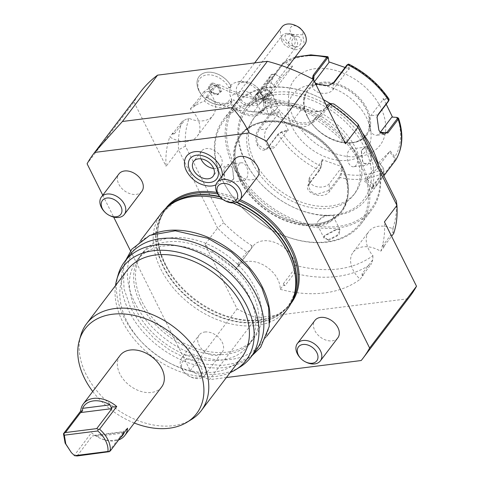 <?xml version="1.0" encoding="UTF-8"?>
<svg xmlns="http://www.w3.org/2000/svg" width="480" height="480" viewBox="0 0 480 480"><rect width="100%" height="100%" fill="white"/><g stroke="black" fill="none" stroke-linecap="round" stroke-linejoin="round"><path stroke-width="0.36" stroke-dasharray="2.4 1.8" d="M322.098 159.624L322.452 160.29L321.288 166.656L320.904 166.158L319.188 170.148L308.832 183.792C301.608 192.738 323.964 200.7 329.742 191.214L340.092 177.57L341.67 173.526L342.864 166.992L322.098 159.624L320.904 166.158A72.894 50.694 -142.8 0 1 281.742 132.162L288.366 130.344L279 111.552L272.376 113.376L272.526 114.366L269.58 116.178L259.224 129.816C256.404 134.13 256.062 139.146 258.198 144.87L264.768 149.334L267.984 147.384L278.34 133.74L281.286 131.934L287.736 130.158L275.37 146.454A10.794 6.324 82.8 0 1 272.34 148.38A10.794 6.324 82.8 0 1 265.308 141.288A10.794 6.324 82.8 0 1 266.61 128.886L259.224 129.816L258.318 129.216C255.324 133.776 254.988 139.158 257.31 145.356C260.724 150.678 264.204 151.602 267.75 148.134L278.106 134.49L281.742 132.162L281.286 131.934M328.092 56.994L328.212 57.426A72.894 50.694 -142.8 0 0 286.41 62.694L285.876 63.582L283.044 63.762L269.562 81.522C263.178 88.464 251.772 99.894 258.906 92.202L272.388 74.442L275.016 74.112L281.268 77.736L292.668 66.318L286.41 62.694L283.386 62.454L269.436 80.646C262.686 88.068 250.374 100.41 257.958 92.148L271.44 74.382L275.016 74.112A72.894 50.694 -142.8 0 0 272.376 113.376L268.674 115.572L258.318 129.216M245.694 108.084A75.558 52.554 37.2 0 1 306.51 95.616A75.558 52.554 37.2 0 1 366.648 146.106A75.558 52.554 37.2 0 1 366.072 199.44A75.558 52.554 37.2 0 1 290.25 205.758A75.558 52.554 37.2 0 1 260.016 182.808A75.558 52.554 37.2 0 1 245.118 161.418A75.558 52.554 37.2 0 1 245.694 108.084L257.958 92.148L258.906 92.202L265.824 98.208A10.794 0.732 131 0 0 264.078 101.022A10.794 0.732 131 0 0 268.908 96.48A10.794 0.732 131 0 0 276.48 87.528L269.562 81.522L269.436 80.646M315.132 82.902L312.198 78.774M314.484 81.6L313.53 82.86A10.794 7.05 -176.2 0 0 312.468 85.584A10.794 7.05 -176.2 0 0 320.604 93.054A10.794 7.05 -176.2 0 0 332.946 89.748L333.408 82.812M329.022 62.448L328.572 58.2M255.762 94.83L256.812 94.716L258.906 92.202M272.526 114.366L278.982 112.59L266.61 128.886M395.598 160.254L394.866 156.84L390.264 151.032L378.864 162.456L383.472 168.258L383.946 172.044L373.59 185.688L371.982 188.688L374.262 187.824L379.314 181.998L383.82 175.854M321.288 166.656L319.968 169.878L309.618 183.522L308.544 186.348L310.662 191.4L316.668 194.364L329.028 190.41L339.384 176.766L340.704 173.544L341.862 167.178L329.496 183.474A10.794 7.05 3.8 0 1 317.154 186.774A10.794 7.05 3.8 0 1 309.018 179.304A10.794 7.05 3.8 0 1 310.08 176.586L309.618 183.522L308.832 183.792M378.864 162.456L383.472 168.258A72.894 50.694 -142.8 0 1 341.67 173.526L340.704 173.544M339.384 176.766L340.092 177.57A75.558 52.554 -142.8 0 0 383.946 172.044L383.46 168.24M383.82 171.168L373.464 184.812L372.06 187.926L377.118 183.576L394.476 160.488L394.056 157.488L389.568 151.83L377.202 168.126A10.794 0.732 -49 0 1 369.63 177.078A10.794 0.732 -49 0 1 364.794 181.62A10.794 0.732 -49 0 1 366.546 178.806L373.464 184.812L373.59 185.688M392.466 117.072L397.506 117.576A72.894 50.694 -142.8 0 1 394.866 156.84L394.056 157.488M396.75 117.378L397.824 117.63M379.968 131.97L378.57 129.702L376.944 117.342M389.052 99.162L388.134 98.79L387.99 99.816L383.148 99.462L370.782 115.764A10.794 6.324 -97.2 0 0 369.474 128.16A10.794 6.324 -97.2 0 0 376.512 135.252A10.794 6.324 -97.2 0 0 379.536 133.326L381.042 133.14M388.518 101.184L387.99 99.816M345.06 67.464L349.44 69.15L348.696 64.11M386.22 104.214L383.166 98.424L388.134 98.79A72.894 50.694 -142.8 0 0 348.972 64.794L347.988 65.088L347.442 64.542M328.17 85.692L317.544 84.252M315.006 82.656L312.948 79.164M332.946 89.748L348.438 69.336L349.44 69.15M293.736 118.044A53.97 37.536 37.2 0 1 315.246 68.658A53.97 37.536 37.2 0 1 380.544 107.106A53.97 37.536 37.2 0 1 359.04 156.492A53.97 37.536 37.2 0 1 293.736 118.044M292.668 66.318L291.972 67.116L285.876 63.582M291.972 67.116L276.48 87.528M275.22 74.262L281.316 77.79L265.824 98.208M278.982 112.59L279 111.552M288.366 130.344L287.736 130.158M322.452 160.29L310.08 176.586M342.864 166.992L341.862 167.178M378.912 162.51L366.546 178.806M390.264 151.032L389.568 151.83M391.908 117.03L392.538 117.216M380.28 132.354L379.536 133.326M383.166 98.424L383.148 99.462M307.422 116.736A36.522 25.398 37.2 0 1 307.698 90.954A36.522 25.398 37.2 0 1 321.246 83.418A36.522 25.398 37.2 0 1 321.978 83.316A36.522 25.398 37.2 0 1 366.162 109.332A36.522 25.398 37.2 0 1 369.498 120.036A36.522 25.398 37.2 0 1 365.886 135.108A36.522 25.398 37.2 0 1 351.606 142.752A36.522 25.398 37.2 0 1 307.422 116.736M310.728 85.044A46.236 32.154 37.2 0 1 370.89 131.526A46.236 32.154 37.2 0 1 348.24 160.284A46.236 32.154 37.2 0 1 292.536 127.818A46.236 32.154 37.2 0 1 309.804 85.17A46.236 32.154 37.2 0 1 310.728 85.044M348.438 69.336L347.988 65.088M364.422 147.318A73.758 51.3 37.2 0 1 357.276 206.04A73.758 51.3 37.2 0 1 289.842 205.548A73.758 51.3 37.2 0 1 260.328 183.144A73.758 51.3 37.2 0 1 245.784 162.264A73.758 51.3 37.2 0 1 275.178 94.77A73.758 51.3 37.2 0 1 364.422 147.318M254.472 161.172A62.958 43.788 37.2 0 1 254.952 116.73A62.958 43.788 37.2 0 1 305.622 106.338A62.958 43.788 37.2 0 1 355.734 148.41A62.958 43.788 37.2 0 1 355.254 192.852A62.958 43.788 37.2 0 1 304.578 203.244A62.958 43.788 37.2 0 1 254.472 161.172M252.75 163.44A62.958 43.788 37.2 0 1 253.23 118.998A62.958 43.788 37.2 0 1 303.906 108.606A62.958 43.788 37.2 0 1 354.012 150.678A62.958 43.788 37.2 0 1 353.538 195.12A62.958 43.788 37.2 0 1 302.862 205.506A62.958 43.788 37.2 0 1 252.75 163.44M329.964 103.428A85.272 59.31 37.2 0 1 355.152 124.278A85.272 59.31 37.2 0 1 337.98 226.446A85.272 59.31 37.2 0 1 234.804 165.696A85.272 59.31 37.2 0 1 268.788 87.666A85.272 59.31 37.2 0 1 321.024 98.376A85.272 59.31 37.2 0 1 323.496 99.672M378.54 165.258A86.352 60.06 37.2 0 1 371.7 209.88A86.352 60.06 37.2 0 1 337.95 227.94A86.352 60.06 37.2 0 1 247.41 187.38A86.352 60.06 37.2 0 1 234.126 105.474A86.352 60.06 37.2 0 1 267.882 87.408A86.352 60.06 37.2 0 1 320.778 98.256A86.352 60.06 37.2 0 1 323.502 99.684M329.922 103.422A86.352 60.06 37.2 0 1 355.338 124.482A86.352 60.06 37.2 0 1 362.484 133.056M257.094 101.616A86.352 60.06 37.2 0 1 347.634 142.182A86.352 60.06 37.2 0 1 360.918 224.088A86.352 60.06 37.2 0 1 327.162 242.154A86.352 60.06 37.2 0 1 274.266 231.306A86.352 60.06 37.2 0 1 239.706 205.08A86.352 60.06 37.2 0 1 223.344 119.682A86.352 60.06 37.2 0 1 257.094 101.616M328.338 240.606L339.138 234.834L339.654 229.506L336.774 229.488L323.934 236.382L328.338 240.606L328.356 239.61L336.996 235.434L340.182 230.184L338.814 229.326L336.174 229.314L324.324 235.656L324.084 238.212L328.356 239.61M266.706 88.95L271.11 93.18L258.27 100.074L255.39 100.056L255.906 94.728L266.706 88.95L266.688 89.952L270.96 91.35L270.72 93.9L258.876 100.248L256.236 100.23L254.862 99.372L258.048 94.128L266.688 89.952M371.466 151.068L370.842 163.548L363.822 163.368L362.748 161.592L361.41 150.432L365.592 146.358L370.872 149.874M232.296 167.97L231.222 166.188L224.058 166.248L223.854 179.094L229.218 183.21L233.634 179.124L232.56 168.312L231.576 166.674L227.856 164.49L223.89 169.584L224.748 178.608L230.106 182.34L233.796 178.578L232.56 168.312M326.256 241.89A85.272 59.31 37.2 0 1 274.02 231.18A85.272 59.31 37.2 0 1 239.892 205.284A85.272 59.31 37.2 0 1 257.064 103.116A85.272 59.31 37.2 0 1 360.24 163.86A85.272 59.31 37.2 0 1 326.256 241.89M317.208 223.74A62.964 43.794 37.2 0 1 241.026 178.884A62.964 43.794 37.2 0 1 266.118 121.266A62.964 43.794 37.2 0 1 304.686 129.174A62.964 43.794 37.2 0 1 329.886 148.296A62.964 43.794 37.2 0 1 317.208 223.74A62.958 43.788 37.2 0 1 241.032 178.878A62.958 43.788 37.2 0 1 241.512 134.436A62.958 43.788 37.2 0 1 266.124 121.266A62.958 43.788 37.2 0 1 304.686 129.174A62.958 43.788 37.2 0 1 329.886 148.296A62.958 43.788 37.2 0 1 342.294 166.116A62.958 43.788 37.2 0 1 341.814 210.558A62.958 43.788 37.2 0 1 317.208 223.728M240.282 179.868A62.958 43.788 37.2 0 1 240.762 135.432A62.958 43.788 37.2 0 1 291.432 125.04A62.958 43.788 37.2 0 1 341.544 167.112A62.958 43.788 37.2 0 1 341.064 211.548A62.958 43.788 37.2 0 1 290.388 221.94A62.958 43.788 37.2 0 1 240.282 179.868M396.366 201.012A117.282 81.57 37.2 0 1 393.156 227.544A117.282 81.57 37.2 0 1 392.736 228.762A25.188 17.52 -142.8 0 0 368.832 231.528A25.188 17.52 -142.8 0 0 372.948 255.702C352.77 270.102 326.988 273.354 295.608 265.446A25.188 17.52 -142.8 0 0 277.02 243.36A25.188 17.52 -142.8 0 0 253.086 246.114A25.188 17.52 -142.8 0 0 252.888 246.39A117.282 81.57 37.2 0 1 251.376 245.412A117.282 81.57 37.2 0 1 223.65 222.78L185.394 146.052A117.282 81.57 37.2 0 1 188.604 119.52A117.282 81.57 37.2 0 1 189.024 118.302A25.188 17.52 -142.8 0 0 212.928 115.536A25.188 17.52 -142.8 0 0 208.812 91.362A117.282 81.57 37.2 0 1 219.738 84.786A95.13 66.162 -142.8 0 0 267.186 98.838A91.206 63.432 37.2 0 1 304.098 108.072A31.14 21.66 -142.8 0 0 321.864 110.976A31.14 21.66 -142.8 0 0 333.84 103.962M246.78 252.036L237.402 264.39A121.434 84.456 -142.8 0 0 238.98 265.41L235.854 269.526A121.434 84.456 37.2 0 1 205.032 244.5L217.53 228.024A121.434 84.456 -142.8 0 0 246.78 252.036L250.254 250.11L252.888 246.39M172.464 134.136L174.45 133.752A25.188 17.52 37.2 0 1 172.896 132.864A121.434 84.456 37.2 0 0 172.464 134.136L181.836 121.782C178.974 130.464 177.888 139.836 178.578 149.886L217.53 228.024L223.65 222.78M235.854 269.526A25.188 17.52 37.2 0 1 237.462 266.706A25.188 17.52 37.2 0 1 263.22 264.858A25.188 17.52 37.2 0 1 280.206 289.314L283.332 285.192A121.434 84.456 -142.8 0 0 285.024 285.636L294.402 273.282A121.434 84.456 -142.8 0 0 371.616 263.55L362.238 275.904A121.434 84.456 -142.8 0 0 363.318 275.118L360.192 279.234A25.188 17.52 37.2 0 1 353.202 252.12A25.188 17.52 37.2 0 1 380.73 251.274A121.434 84.456 37.2 0 0 384.432 221.892M285.024 285.636L283.308 283.794A25.188 17.52 37.2 0 1 283.332 285.192M283.308 283.794L294.042 269.646L295.608 265.446M250.254 250.11L239.52 264.258A25.188 17.52 37.2 0 0 238.98 265.41M280.206 289.314A121.434 84.456 -142.8 0 0 360.192 279.234M205.032 244.5L237.12 308.862A169.11 117.612 -142.8 0 0 256.284 317.874L408.078 298.746A169.11 117.612 -142.8 0 0 409.962 296.358M383.856 247.152A121.434 84.456 -142.8 0 0 384.294 245.88L382.302 246.264A25.188 17.52 37.2 0 1 383.856 247.152L380.73 251.274M382.302 246.264L393.036 232.116L392.736 228.762M363.318 275.118A25.188 17.52 37.2 0 1 362.022 273.876L372.756 259.728L372.948 255.702M384.294 245.88L391.596 236.262M361.194 360.528L408.078 298.746M256.284 317.874L209.394 379.656L226.416 377.514M130.56 250.962L190.23 370.644A169.11 117.612 -142.8 0 0 209.394 379.656M190.23 370.644L237.12 308.862M140.538 91.896A169.11 117.612 -142.8 0 0 133.98 102L87.096 163.782M102.768 195.222L113.676 217.098M185.394 146.052L178.578 149.886L166.074 166.362A121.434 84.456 37.2 0 1 169.77 136.98A25.188 17.52 37.2 0 0 197.298 136.134L212.928 115.536M133.98 102L166.074 166.362M197.298 136.134A25.188 17.52 37.2 0 0 190.314 109.02A121.434 84.456 37.2 0 1 204.312 101.016A21.588 15.012 37.2 0 0 230.61 103.866A21.588 15.012 37.2 0 0 263.1 111.3A21.588 15.012 37.2 0 0 263.868 97.386A121.434 84.456 37.2 0 1 270.3 98.94L273.426 94.824A25.188 17.52 -142.8 0 0 290.406 119.28A25.188 17.52 -142.8 0 0 316.17 117.426A25.188 17.52 -142.8 0 0 317.772 114.606A121.434 84.456 37.2 0 1 320.868 116.628L318.732 116.748A26.988 18.768 37.2 0 1 317.604 118.512A26.988 18.768 37.2 0 1 292.194 121.566A95.364 66.324 37.2 0 0 253.602 111.912A90.978 63.27 37.2 0 1 207.138 97.878L216.516 85.518A90.978 63.27 37.2 0 0 262.98 99.558A95.364 66.324 37.2 0 1 301.572 109.212A26.988 18.768 -142.8 0 0 316.968 111.726A26.988 18.768 -142.8 0 0 326.982 106.158A26.988 18.768 -142.8 0 0 328.11 104.388M317.772 114.606L314.646 118.728A25.188 17.52 37.2 0 1 313.044 121.548A25.188 17.52 37.2 0 1 287.28 123.396A25.188 17.52 37.2 0 1 270.3 98.94M314.646 118.728A121.434 84.456 37.2 0 1 345.474 143.754M210.534 102.348A18.258 12.696 -142.8 0 1 203.226 96.804A18.258 12.696 -142.8 0 1 204.372 75.504A18.258 12.696 -142.8 0 1 228.996 87.948A19.902 13.842 37.2 0 1 234.822 82.776A19.902 13.842 37.2 0 1 263.064 99.078A19.902 13.842 37.2 0 1 263.79 104.754A19.902 13.842 37.2 0 1 249.132 114.354A19.902 13.842 37.2 0 1 229.602 99.654A18.258 12.696 -142.8 0 1 210.534 102.348L210.96 102.564A20.148 14.016 37.2 0 1 202.902 96.444A20.148 14.016 37.2 0 1 199.08 76.518A20.148 14.016 37.2 0 1 215.106 73.134A20.148 14.016 37.2 0 1 231.156 86.31L231.18 86.304A18.978 13.2 37.2 0 0 230.37 96.36A18.978 13.2 37.2 0 0 231.876 99.834L229.602 99.654M263.868 97.386L266.994 93.264A121.434 84.456 37.2 0 1 273.426 94.824M230.61 103.866L233.736 99.75A21.588 15.012 -142.8 0 0 266.226 107.184A21.588 15.012 -142.8 0 0 266.994 93.264M204.312 101.016L207.438 96.9A21.588 15.012 37.2 0 0 233.736 99.75M208.812 91.362L205.47 91.998L203.892 91.752A121.434 84.456 -142.8 0 1 214.986 85.35L205.608 97.704A121.434 84.456 37.2 0 1 207.438 96.9M203.892 91.752L194.52 104.112L194.736 106.14L205.47 91.998M190.314 109.02L193.44 104.904A121.434 84.456 37.2 0 1 194.52 104.112M193.44 104.904A25.188 17.52 37.2 0 1 194.736 106.14M172.896 132.864L169.77 136.98M174.45 133.752L185.19 119.604L189.024 118.302M214.986 85.35L219.738 84.786M216.072 85.014L216.516 85.518M326.742 106.188L318.732 116.748M327.558 107.82L320.868 116.628M205.608 97.704L207.138 97.878M393.672 233.526L393.036 232.116M181.836 121.782L185.19 119.604M222.318 175.626A21.048 14.64 37.2 0 1 215.946 184.842M208.5 186.036A21.048 14.64 37.2 0 1 186.468 170.952M216.948 192.492A78.63 54.684 37.2 0 1 240.198 199.68M290.934 303.528A78.63 54.684 37.2 0 1 260.262 319.89A78.63 54.684 37.2 0 1 231.09 317.412A78.63 54.684 37.2 0 1 168.396 269.838A78.63 54.684 37.2 0 1 165.666 208.464M204.798 332.004A14.394 10.008 37.2 0 1 219.888 338.766A14.394 10.008 37.2 0 1 222.102 352.416A14.394 10.008 37.2 0 1 216.474 355.428A14.394 10.008 37.2 0 1 201.384 348.666A14.394 10.008 37.2 0 1 199.17 335.016A14.394 10.008 37.2 0 1 204.798 332.004M141.816 191.388A14.394 10.008 37.2 0 1 136.188 194.4A14.394 10.008 37.2 0 1 121.098 187.638A14.394 10.008 37.2 0 1 118.884 173.988M337.842 337.83A14.394 10.008 37.2 0 1 332.22 340.842A14.394 10.008 37.2 0 1 317.13 334.08A14.394 10.008 37.2 0 1 314.916 320.43M257.556 176.802A14.394 10.008 37.2 0 1 251.934 179.814A14.394 10.008 37.2 0 1 236.844 173.052A14.394 10.008 37.2 0 1 234.63 159.402M199.332 155.13A16.734 11.634 37.2 0 1 216.846 167.124A16.734 11.634 37.2 0 1 216.9 167.232M213.636 168.48A12.234 8.508 -142.8 0 0 220.95 165.918A12.234 8.508 -142.8 0 0 221.046 157.278A12.234 8.508 -142.8 0 0 211.308 149.106A12.234 8.508 -142.8 0 0 201.462 151.122A12.234 8.508 -142.8 0 0 200.964 158.856M161.4 213.204A79.158 55.056 -142.8 0 0 160.8 269.082A79.158 55.056 -142.8 0 0 256.572 325.47A79.158 55.056 -142.8 0 0 287.514 308.91M153.306 233.982A79.158 55.056 -142.8 0 0 135.612 247.188A79.158 55.056 -142.8 0 0 135.012 303.06A79.158 55.056 -142.8 0 0 198.012 355.956A79.158 55.056 -142.8 0 0 261.726 342.894A79.158 55.056 -142.8 0 0 269.682 322.296M232.938 202.974A79.158 55.056 -142.8 0 0 222.858 199.464M170.202 237.948A70.164 48.798 -142.8 0 0 142.776 252.624A70.164 48.798 -142.8 0 0 153.57 319.176A70.164 48.798 -142.8 0 0 227.136 352.134A70.164 48.798 37.2 0 0 254.562 337.452A70.164 48.798 37.2 0 0 243.768 270.906A70.164 48.798 37.2 0 0 170.202 237.948M248.466 345.486A70.164 48.798 37.2 0 0 237.672 278.94A70.164 48.798 37.2 0 0 164.106 245.982A70.164 48.798 -142.8 0 0 136.686 260.658A70.164 48.798 -142.8 0 0 147.474 327.204A70.164 48.798 -142.8 0 0 221.04 360.162A70.164 48.798 37.2 0 0 248.466 345.486L254.562 337.452M255.63 350.922A79.158 55.056 37.2 0 1 191.916 363.99A79.158 55.056 37.2 0 1 128.916 311.094A79.158 55.056 37.2 0 1 129.516 255.222M239.994 367.044A79.158 55.056 37.2 0 1 124.068 317.478A79.158 55.056 37.2 0 1 118.2 274.614M230.142 372.612A77.232 53.712 37.2 0 1 122.496 321.402A77.232 53.712 37.2 0 1 115.494 285.606M127.278 270.072A71.964 50.046 37.2 0 0 126.732 320.868A71.964 50.046 -142.8 0 0 184.008 368.952A71.964 50.046 -142.8 0 0 241.926 357.078M191.484 419.472A71.964 50.046 37.2 0 1 86.094 374.412A71.964 50.046 37.2 0 1 80.76 335.448M134.298 423.018A70.032 48.708 37.2 0 1 92.736 391.476M161.622 387.012A26.088 18.144 37.2 0 1 151.428 392.466A26.088 18.144 37.2 0 1 124.074 380.214A26.088 18.144 37.2 0 1 120.06 355.47M74.982 456L74.28 455.394L91.476 432.744A26.088 18.144 -142.8 0 0 98.718 437.586A26.088 18.144 -142.8 0 0 114.696 440.862A26.088 18.144 -142.8 0 0 118.668 439.908M74.28 455.394L71.094 452.328M127.554 428.196L123.204 431.718L124.074 432.99M120.396 437.628A24.288 16.89 -142.8 0 1 98.31 437.376A24.288 16.89 -142.8 0 1 96.606 436.452L94.74 435.306L93.978 435.372L92.268 435.996L123.576 432.054L123.204 431.718L123.576 432.054L108.414 452.028M91.476 432.744L94.74 435.306M77.106 455.976L92.268 435.996M181.668 358.08A14.394 10.008 -142.8 0 1 187.29 355.074A14.394 10.008 37.2 0 1 202.38 361.83A14.394 10.008 37.2 0 1 204.594 375.486A14.394 10.008 37.2 0 1 198.972 378.492A14.394 10.008 -142.8 0 1 190.152 376.686A14.394 10.008 -142.8 0 1 184.392 372.318A14.394 10.008 -142.8 0 1 181.668 358.08L199.17 335.016M187.212 359.064A11.514 8.01 -142.8 0 0 184.89 372.858A11.514 8.01 -142.8 0 0 189.498 376.356A11.514 8.01 -142.8 0 0 196.554 377.802A11.514 8.01 37.2 0 0 201.138 367.266A11.514 8.01 37.2 0 0 187.212 359.064M104.106 211.29A14.394 10.008 -142.8 0 0 109.866 215.658M300.138 357.732A14.394 10.008 -142.8 0 0 305.898 362.1M219.852 196.704A14.394 10.008 -142.8 0 0 225.612 201.072M236.844 93.228A14.394 10.008 -142.8 0 1 237.792 85.128A14.394 10.008 -142.8 0 1 250.506 83.148A14.394 10.008 -142.8 0 1 261.672 94.422A14.394 10.008 37.2 0 1 260.724 102.528A14.394 10.008 37.2 0 1 248.01 104.508A14.394 10.008 37.2 0 1 236.844 93.228A21.588 11.046 -17.6 0 0 230.37 96.36M228.996 87.948L231.156 86.31M231.852 99.87A20.148 14.016 37.2 0 1 231.18 100.884A20.148 14.016 37.2 0 1 210.96 102.564M231.876 99.834A20.148 14.016 37.2 0 1 231.198 100.86A20.148 14.016 37.2 0 1 206.676 99.846A20.148 14.016 37.2 0 1 199.098 76.5A20.148 14.016 37.2 0 1 215.13 73.116A20.148 14.016 37.2 0 1 231.18 86.304M211.59 92.34L208.572 86.4L212.13 82.74L218.706 85.02L221.724 90.966L218.166 94.62L211.692 92.334L209.058 87.15L212.166 83.958L217.902 85.95L220.536 91.134L217.428 94.326L218.166 94.62L211.692 92.334L211.2 92.976L208.572 87.792L211.674 84.6L217.416 86.592L220.05 91.776L216.942 94.968L211.2 92.976M221.724 90.966L220.572 91.098L216.942 94.968M218.706 85.02L217.416 86.592M212.13 82.74L212.166 83.958L211.674 84.6M208.572 86.4L211.812 92.148M220.05 91.776L220.536 91.134M208.572 87.792L209.058 87.15M281.856 27.06A14.394 10.008 -142.8 0 0 280.914 35.166A14.394 10.008 -142.8 0 0 287.916 44.208L292.008 34.332A7.194 5.004 37.2 0 1 290.742 27.264A7.194 5.004 37.2 0 1 297.936 26.688M300.816 28.878A7.194 5.004 37.2 0 1 302.76 34.848L304.338 44.994A14.394 10.008 -142.8 0 0 304.788 44.46M302.76 34.848L292.008 34.332M304.338 44.994C298.014 51.534 292.536 51.276 287.916 44.208M295.83 46.98A5.4 4.608 -70.4 0 0 301.032 42.558A5.4 4.608 -70.4 0 0 298.302 36.582A5.4 4.608 -70.4 0 0 297.162 36.36A5.4 4.608 -70.4 0 0 291.96 40.776A5.4 4.608 -70.4 0 0 294.69 46.752A5.4 4.608 -70.4 0 0 295.83 46.98M292.902 36.36A5.4 4.608 -70.4 0 0 290.352 33.762A5.4 4.608 -70.4 0 0 289.212 33.534A5.4 4.608 -70.4 0 0 284.868 35.97C286.902 33.984 289.584 34.11 292.902 36.36L295.062 39.828C295.566 43.71 294.486 45.618 291.822 45.552L290.622 45.312L285.756 39.378L284.868 35.97M281.748 40.422A8.994 6.258 37.2 0 1 282.342 35.352A8.994 6.258 37.2 0 1 290.286 34.116A8.994 6.258 37.2 0 1 297.264 41.166A8.994 6.258 37.2 0 1 296.67 46.23A8.994 6.258 37.2 0 1 288.726 47.466A8.994 6.258 37.2 0 1 281.748 40.422M253.656 98.622A8.994 6.258 37.2 0 1 253.068 103.686A8.994 6.258 37.2 0 1 245.118 104.922A8.994 6.258 37.2 0 1 238.146 97.878A8.994 6.258 37.2 0 1 238.734 92.814A8.994 6.258 37.2 0 1 246.684 91.578A8.994 6.258 37.2 0 1 253.656 98.622M237.402 264.39L239.52 264.258M372.756 259.728L371.616 263.55M294.402 273.282L294.042 269.646M362.238 275.904L362.022 273.876M329.196 215.256L323.064 216.012L318.768 220.452A8.994 3.744 -26.5 0 1 329.166 215.262A8.994 3.744 153.5 0 1 329.196 215.256A8.994 3.744 153.5 0 1 333.306 216.396A8.994 3.744 153.5 0 1 330.168 221.754A8.994 3.744 153.5 0 1 321.348 225.558A8.994 3.744 -26.5 0 1 317.208 224.424L324.084 238.212M318.768 220.452A8.994 3.744 -26.5 0 0 317.208 224.424M243.672 180.63A8.994 5.268 -97.2 0 0 247.644 175.536A8.994 5.268 -97.2 0 0 246.45 166.56A8.994 5.268 82.8 0 0 241.422 162.786A8.994 5.268 82.8 0 0 237.444 167.88A8.994 5.268 82.8 0 0 238.638 176.856A8.994 5.268 -97.2 0 0 243.672 180.63L230.106 182.34M265.848 114.306L271.98 113.55L276.276 109.104A8.994 3.744 -26.5 0 1 265.878 114.3A8.994 3.744 153.5 0 1 265.848 114.306A8.994 3.744 153.5 0 1 261.738 113.166A8.994 3.744 153.5 0 1 264.876 107.808A8.994 3.744 153.5 0 1 273.696 104.004A8.994 3.744 -26.5 0 1 277.836 105.138L270.96 91.35M276.276 109.104A8.994 3.744 -26.5 0 0 277.836 105.138M370.296 150.954L371.154 159.978L367.188 165.066L363.468 162.888L362.484 161.25L361.248 150.978L364.938 147.216L370.296 150.954L371.172 150.48M353.622 166.776A8.994 5.268 82.8 0 1 348.594 163.002A8.994 5.268 -97.2 0 1 347.4 154.026A8.994 5.268 -97.2 0 1 351.378 148.926A8.994 5.268 -97.2 0 1 356.406 152.706A8.994 5.268 82.8 0 1 357.6 161.682A8.994 5.268 82.8 0 1 353.622 166.776L367.188 165.066M272.388 74.442L271.44 74.382A75.558 52.554 -142.8 0 0 268.674 115.572L269.58 116.178M294.828 57.582A75.558 52.554 -142.8 0 0 282.918 62.886L283.044 63.762M313.716 80.064L313.53 82.86M267.75 148.134L267.984 147.384L275.37 146.454M257.31 145.356L258.198 144.87M278.34 133.74L278.106 134.49A75.558 52.554 -142.8 0 0 319.188 170.148L319.968 169.878M329.742 191.214L329.028 190.41L329.496 183.474M385.068 174.186L384.12 174.132L377.202 168.126M395.418 160.542L394.476 160.488M378.84 130.044L378.57 129.702M378.168 114.828L370.782 115.764M307.194 116.346A37.242 25.902 37.2 0 1 322.032 82.272A37.242 25.902 37.2 0 1 367.092 108.798A37.242 25.902 37.2 0 1 352.248 142.878A37.242 25.902 37.2 0 1 307.194 116.346M307.458 116.688A36.522 25.398 37.2 0 1 307.74 90.906A36.522 25.398 37.2 0 1 337.134 84.882A36.522 25.398 37.2 0 1 366.198 109.284A36.522 25.398 37.2 0 1 365.922 135.06A36.522 25.398 37.2 0 1 336.528 141.09A36.522 25.398 37.2 0 1 307.458 116.688M258.27 100.074L258.876 100.248M239.664 179.988A63.684 44.292 -142.8 0 0 316.716 225.354A63.684 44.292 -142.8 0 0 342.096 167.076A63.684 44.292 -142.8 0 0 265.044 121.71A63.684 44.292 -142.8 0 0 239.664 179.988M251.7 248.022L251.376 245.412M267.186 98.838L262.98 99.558L253.602 111.912M304.098 108.072L301.572 109.212L292.194 121.566M393.156 227.544L392.874 230.226M188.604 119.52L187.32 118.896M217.788 194.004A78.078 54.306 37.2 0 1 239.232 200.778M292.614 299.886A78.078 54.306 37.2 0 1 289.938 303.936A78.078 54.306 37.2 0 1 259.416 320.268A78.078 54.306 -142.8 0 1 177.552 283.59A78.078 54.306 -142.8 0 1 165.54 209.532A78.078 54.306 -142.8 0 1 168.72 205.86M172.716 203.148A78.078 54.306 -142.8 0 0 164.136 211.392A78.078 54.306 -142.8 0 0 176.142 285.45A78.078 54.306 -142.8 0 0 258.006 322.122A78.078 54.306 37.2 0 0 288.528 305.79L289.938 303.936C283.11 312.786 273.138 318.102 260.022 319.884C250.962 321.006 241.314 320.184 231.09 317.412M219.702 196.542A78.078 54.306 37.2 0 1 236.922 202.236M294.156 295.308A78.078 54.306 37.2 0 1 288.528 305.79L294.732 293.31A78.15 54.354 37.2 0 1 257.796 322.506A78.15 54.354 -142.8 0 1 169.836 277.95A78.15 54.354 -142.8 0 1 174.486 202.05L164.136 211.392L165.54 209.532C154.146 225.936 155.1 246.036 168.396 269.838M220.074 196.944A78.15 54.354 37.2 0 1 236.472 202.41M96.606 436.452L123.9 433.008M336.774 229.488L336.174 229.314M223.854 179.094L224.748 178.608M362.748 161.592L362.484 161.25M295.182 57.12L283.386 62.454M264.768 149.334L272.34 148.38M366.072 199.44L379.314 181.998M371.982 188.688L371.958 187.65M380.148 132.222L379.788 131.73M377.016 117.06L376.872 117.612M328.374 85.662L327.978 85.728M317.352 84.162L317.73 84.336M312.942 78.54L312.468 85.584M256.812 94.716L264.078 101.022M308.544 186.348L309.018 179.304M372.06 187.926L364.794 181.62M384.084 134.298L376.512 135.252M365.886 135.108L365.922 135.06C355.458 151.47 317.982 139.92 307.524 116.436C302.778 106.302 302.85 97.794 307.74 90.906L307.698 90.954M369.498 120.036L370.89 131.526M321.246 83.418L309.804 85.17M289.842 205.548L290.25 205.758M260.328 183.144L260.016 182.808M253.23 118.998L254.952 116.73M360.918 224.088L371.7 209.88M271.11 93.18L270.72 93.9M255.39 100.056L256.236 100.23M223.344 119.682L234.126 105.474M240.762 135.432L241.512 134.436M341.064 211.548L341.814 210.558M237.462 266.706L253.086 246.114M353.202 252.12L368.832 231.528M263.1 111.3L266.226 107.184M316.968 111.726L321.864 110.976M317.604 118.512L326.982 106.158M313.044 121.548L316.17 117.426M220.95 165.918L213.138 176.214M201.462 151.122L193.65 161.424M266.766 336.252L261.726 342.894M140.652 240.546L135.612 247.188M136.686 260.658L142.776 252.624M98.31 437.376L98.718 437.586M93.978 435.372L123.48 431.652M204.594 375.486L222.102 352.416M189.498 376.356L190.152 376.686M184.89 372.858L184.392 372.318M263.79 104.754A21.588 21.588 0 0 0 234.822 82.776M203.226 96.804L202.902 96.444M211.806 92.142L217.776 94.218M237.792 85.128L254.646 62.922M260.724 102.528L287.214 67.62M298.302 36.582L290.352 33.762M294.69 46.752L290.622 45.312M253.068 103.686L296.67 46.23M238.734 92.814L282.342 35.352M323.934 236.382L324.324 235.656M339.654 229.506L338.814 229.326M333.306 216.396L340.182 230.184M233.634 179.124L233.796 178.578M231.222 166.188L231.576 166.674M241.422 162.786L227.856 164.49M261.738 113.166L254.862 99.372M363.822 163.368L363.468 162.888M361.41 150.432L361.248 150.978M351.378 148.926L364.938 147.216M353.538 195.12L355.254 192.852M125.886 260.004L123.348 270.132L124.026 288.876L130.728 308.196L140.706 323.988L153.978 338.238L169.746 350.124L187.086 358.938L204.984 364.146L222.426 365.412L238.422 362.586L252 355.71M140.388 303.378C134.544 291.36 132.51 280.26 134.28 270.084C135.27 264.6 137.322 259.812 140.436 255.714C146.592 247.656 155.97 243.006 168.576 241.764C197.868 238.404 238.152 262.758 252.258 292.878C258.144 304.986 260.166 316.152 258.336 326.376C257.31 331.854 255.228 336.63 252.084 340.71C247.77 346.326 241.722 350.31 233.952 352.674C226.536 354.864 218.208 355.266 208.968 353.874C182.058 350.13 152.316 328.248 140.388 303.378"/><path stroke-width="0.72" d="M380.28 132.354L391.908 117.03L397.05 117.426L398.538 118.188L398.19 119.358L387.834 133.002L380.148 132.222L378.84 130.044L377.016 117.06L378.402 114.084L388.758 100.44L389.052 99.162C378.858 84.186 365.406 72.504 348.696 64.11L347.67 64.776L334.194 82.542L328.374 85.662L317.352 84.162L315.132 82.902M312.198 78.774L313.284 75.12L326.766 57.36L327.762 56.688L328.092 56.994L329.022 62.448L314.484 81.6M312.948 79.164L313.998 75.924L327.474 58.164L328.572 58.2M383.82 175.854L395.598 160.254M396.75 117.378L397.278 118.752L386.922 132.396L384.084 134.298L379.968 131.97M376.944 117.342L378.168 114.828L388.518 101.184L389.088 99.852M348.372 64.128L346.89 65.052L333.408 82.812L328.17 85.692M317.544 84.252L315.006 82.656M328.962 61.872L345.06 67.464M386.22 104.214L392.538 117.216M323.496 99.672A85.272 59.31 37.2 0 1 329.964 103.428M323.502 99.684A86.352 60.06 37.2 0 1 329.922 103.422M362.484 133.056A86.352 60.06 37.2 0 1 378.54 165.258M370.872 149.874L371.466 151.068M326.742 106.188L328.11 104.388L329.868 103.41L333.84 103.962A117.282 81.57 37.2 0 1 358.11 124.284L396.366 201.012L396.936 205.416L384.432 221.892L416.52 286.254L369.63 348.036L266.496 141.174A169.11 117.612 -142.8 0 0 249.216 132.954L94.62 152.436A169.11 117.612 -142.8 0 0 93.654 153.678A169.11 117.612 -142.8 0 0 87.096 163.782L102.768 195.222M226.416 377.514L361.194 360.528A169.11 117.612 -142.8 0 0 363.072 358.14L409.962 296.358A169.11 117.612 -142.8 0 0 416.52 286.254M391.596 236.262L393.672 233.526C396.534 224.844 397.62 215.472 396.936 205.416L357.978 127.278A121.434 84.456 -142.8 0 0 330.246 104.274L327.558 107.82M358.11 124.284L357.978 127.278L345.474 143.754L313.386 79.392L266.496 141.174M363.072 358.14A169.11 117.612 -142.8 0 0 369.63 348.036M113.676 217.098L130.56 250.962M94.62 152.436L122.418 121.488L157.578 75.15A169.11 117.612 -142.8 0 0 140.538 91.896L93.654 153.678M313.386 79.392A169.11 117.612 -142.8 0 0 267.384 61.314L157.578 75.15M329.868 103.41L330.246 104.274M267.384 61.314L232.218 107.652C238.98 115.038 244.644 123.474 249.216 132.954M232.218 107.652L122.418 121.488M186.468 170.952A21.048 14.64 37.2 0 1 185.436 168.534A21.048 14.64 37.2 0 1 196.062 151.584A21.048 14.64 37.2 0 1 220.32 166.686A21.048 14.64 37.2 0 1 222.318 175.626M215.946 184.842A21.048 14.64 37.2 0 1 208.5 186.036C198.81 184.806 191.472 179.796 186.492 171.006L185.436 168.534M165.666 208.464A78.63 54.684 37.2 0 1 196.464 191.928A78.63 54.684 37.2 0 1 216.948 192.492M240.198 199.68A78.63 54.684 37.2 0 1 290.934 303.528M124.308 214.458A14.394 10.008 37.2 0 0 122.094 200.802A14.394 10.008 37.2 0 0 107.004 194.046A14.394 10.008 -142.8 0 0 101.382 197.052L118.884 173.988A14.394 10.008 37.2 0 1 124.512 170.976A14.394 10.008 37.2 0 1 139.602 177.738A14.394 10.008 37.2 0 1 141.816 191.388L124.308 214.458A14.394 10.008 37.2 0 1 118.686 217.464A14.394 10.008 -142.8 0 1 109.866 215.658L109.212 215.328A11.514 8.01 -142.8 0 0 116.268 216.774A11.514 8.01 37.2 0 0 120.852 206.238A11.514 8.01 37.2 0 0 106.926 198.036A11.514 8.01 -142.8 0 0 104.604 211.83A11.514 8.01 -142.8 0 0 109.212 215.328M320.34 360.9A14.394 10.008 37.2 0 0 318.126 347.25A14.394 10.008 37.2 0 0 303.036 340.488A14.394 10.008 -142.8 0 0 297.408 343.5L314.916 320.43A14.394 10.008 37.2 0 1 320.538 317.418A14.394 10.008 37.2 0 1 335.628 324.18A14.394 10.008 37.2 0 1 337.842 337.83L320.34 360.9A14.394 10.008 37.2 0 1 314.712 363.906A14.394 10.008 -142.8 0 1 305.898 362.1L305.244 361.77A11.514 8.01 -142.8 0 0 312.294 363.216A11.514 8.01 37.2 0 0 316.884 352.68A11.514 8.01 37.2 0 0 302.952 344.478A11.514 8.01 -142.8 0 0 300.636 358.272A11.514 8.01 -142.8 0 0 305.244 361.77M240.054 199.872A14.394 10.008 37.2 0 0 237.84 186.222A14.394 10.008 37.2 0 0 222.75 179.46A14.394 10.008 -142.8 0 0 217.122 182.472L234.63 159.402A14.394 10.008 37.2 0 1 240.252 156.39A14.394 10.008 37.2 0 1 255.342 163.152A14.394 10.008 37.2 0 1 257.556 176.802L240.054 199.872A14.394 10.008 37.2 0 1 234.426 202.878A14.394 10.008 -142.8 0 1 225.612 201.072L224.958 200.742A11.514 8.01 -142.8 0 0 232.008 202.188A11.514 8.01 37.2 0 0 236.598 191.652A11.514 8.01 37.2 0 0 222.666 183.45A11.514 8.01 -142.8 0 0 220.35 197.244A11.514 8.01 -142.8 0 0 224.958 200.742M216.9 167.232A16.734 11.634 37.2 0 1 217.668 169.044A16.734 11.634 37.2 0 1 209.22 182.514A16.734 11.634 37.2 0 1 189.936 170.514A16.734 11.634 37.2 0 1 199.332 155.13C206.952 156.138 212.802 160.158 216.87 167.178L217.668 169.044M193.554 170.058A12.234 8.508 -142.8 0 0 203.292 178.23A12.234 8.508 -142.8 0 0 213.138 176.214A12.234 8.508 -142.8 0 0 213.234 167.58A12.234 8.508 -142.8 0 0 203.496 159.402A12.234 8.508 -142.8 0 0 193.65 161.424A12.234 8.508 -142.8 0 0 193.554 170.058M200.964 158.856A12.234 8.508 -142.8 0 0 201.372 159.762A12.234 8.508 -142.8 0 0 213.636 168.48M222.858 199.464A79.158 55.056 -142.8 0 0 192.342 196.65A79.158 55.056 -142.8 0 0 172.188 203.472A79.158 55.056 -142.8 0 0 161.4 213.204L140.652 240.546M269.682 322.296A79.158 55.056 -142.8 0 0 262.326 287.016A79.158 55.056 -142.8 0 0 153.306 233.982M266.766 336.252L287.514 308.91A79.158 55.056 -142.8 0 0 293.988 295.902A79.158 55.056 -142.8 0 0 288.114 253.038A79.158 55.056 -142.8 0 0 232.938 202.974M115.494 285.606A77.232 53.712 37.2 0 1 116.766 279.582L118.2 274.614A79.158 55.056 37.2 0 1 124.674 261.606L129.516 255.222A79.158 55.056 37.2 0 1 193.23 242.154A79.158 55.056 37.2 0 1 256.23 295.05A79.158 55.056 37.2 0 1 255.63 350.922L250.782 357.306A79.158 55.056 37.2 0 1 239.994 367.044L235.596 369.762A77.232 53.712 37.2 0 1 230.142 372.612M124.674 261.606A79.158 55.056 37.2 0 1 188.388 248.538A79.158 55.056 37.2 0 1 251.388 301.434A79.158 55.056 37.2 0 1 250.782 357.306M116.766 279.582A77.232 53.712 37.2 0 1 176.142 251.79A77.232 53.712 37.2 0 1 246.708 305.748A77.232 53.712 37.2 0 1 235.596 369.762M201.294 410.622L241.926 357.078A71.964 50.046 -142.8 0 0 242.472 306.282A71.964 50.046 37.2 0 0 185.202 258.198A71.964 50.046 37.2 0 0 127.278 270.072L86.646 323.616A71.964 50.046 37.2 0 1 144.564 311.742A71.964 50.046 37.2 0 1 201.84 359.826A71.964 50.046 37.2 0 1 201.294 410.622A71.964 50.046 37.2 0 1 191.484 419.472L187.086 422.19A70.032 48.708 37.2 0 1 134.298 423.018M92.736 391.476A70.032 48.708 37.2 0 1 84.522 378.336A70.032 48.708 37.2 0 1 79.326 340.416A70.032 48.708 37.2 0 1 133.17 315.216A70.032 48.708 37.2 0 1 197.16 364.14A70.032 48.708 37.2 0 1 187.086 422.19M79.326 340.416L80.76 335.448A71.964 50.046 37.2 0 1 86.646 323.616M71.406 452.664L65.118 443.112L63.48 433.734L80.67 411.078L82.536 410.832L82.596 408.342L110.058 404.88L111 407.244L116.754 406.53A26.088 18.144 -142.8 0 0 93.528 398.412A26.088 18.144 -142.8 0 0 83.334 403.866L120.06 355.47A26.088 18.144 37.2 0 1 130.26 350.016A26.088 18.144 37.2 0 1 157.608 362.268A26.088 18.144 37.2 0 1 161.622 387.012L124.896 435.408A26.088 18.144 -142.8 0 0 127.554 428.196L110.364 450.852L109.368 451.668L107.952 451.464A24.288 16.89 -142.8 0 0 97.734 430.968L64.332 435.18L65.802 443.988L71.406 452.664L74.55 455.67L107.952 451.464M116.754 406.53L99.564 429.186C107.064 435.912 110.664 443.136 110.364 450.852M118.668 439.908A26.088 18.144 -142.8 0 0 124.896 435.408M83.334 403.866A26.088 18.144 -142.8 0 0 80.67 411.078M110.058 404.88A24.288 16.89 -142.8 0 0 82.596 408.342M99.564 429.186L98.256 429.378L96.738 428.604L111.9 408.63L111 407.244M96.738 428.604L65.43 432.552L80.586 412.578L82.536 410.832M63.48 433.734L65.43 432.552M63.87 433.71L64.332 435.18M98.256 429.378L97.734 430.968M109.368 451.668L77.106 455.976L74.55 455.67M124.182 432.636L124.074 432.99A24.288 16.89 -142.8 0 1 120.396 437.628M101.382 197.052A14.394 10.008 -142.8 0 0 104.106 211.29L104.604 211.83M297.408 343.5A14.394 10.008 -142.8 0 0 300.138 357.732L300.636 358.272M217.122 182.472A14.394 10.008 -142.8 0 0 219.852 196.704L220.35 197.244M287.214 67.62L304.788 44.46A14.394 10.008 -142.8 0 0 305.736 36.36A14.394 10.008 -142.8 0 0 302.058 30.228A14.394 10.008 -142.8 0 0 296.298 25.854A14.394 10.008 -142.8 0 0 281.856 27.06L254.646 62.922M296.298 25.854L297.936 26.688A7.194 5.004 37.2 0 1 300.816 28.878L302.058 30.228M327.474 58.164L326.766 57.36A75.558 52.554 -142.8 0 0 294.828 57.582M388.518 101.184L388.758 100.44A75.558 52.554 -142.8 0 0 347.67 64.776L346.89 65.052M313.284 75.12L313.998 75.924L313.716 80.064M395.418 160.542A75.558 52.554 -142.8 0 0 398.19 119.358L397.278 118.752M387.834 133.002L386.922 132.396L381.042 133.14M378.402 114.084L378.168 114.828M334.194 82.542L333.408 82.812M168.72 205.86A78.078 54.306 -142.8 0 1 196.062 193.2A78.078 54.306 37.2 0 1 217.788 194.004M239.232 200.778A78.078 54.306 37.2 0 1 292.614 299.886M219.702 196.542A78.078 54.306 37.2 0 0 194.652 195.06A78.078 54.306 -142.8 0 0 172.716 203.148M236.922 202.236A78.078 54.306 37.2 0 1 294.156 295.308M172.188 203.472L174.486 202.05A78.15 54.354 -142.8 0 1 194.382 195.318A78.15 54.354 37.2 0 1 220.074 196.944M236.472 202.41A78.15 54.354 37.2 0 1 294.732 293.31L293.988 295.902M80.586 412.578L111.9 408.63M327.762 56.688L310.782 54.864L295.182 57.12M398.538 118.188C403.788 134.22 402.78 148.296 395.514 160.41M252 355.71L260.64 347.298L269.268 326.37L268.65 307.518L261.918 288.066L249.012 268.65L231.312 251.934L207.894 238.284L175.248 230.796L149.778 235.356L131.832 249.192L125.886 260.004"/></g></svg>
